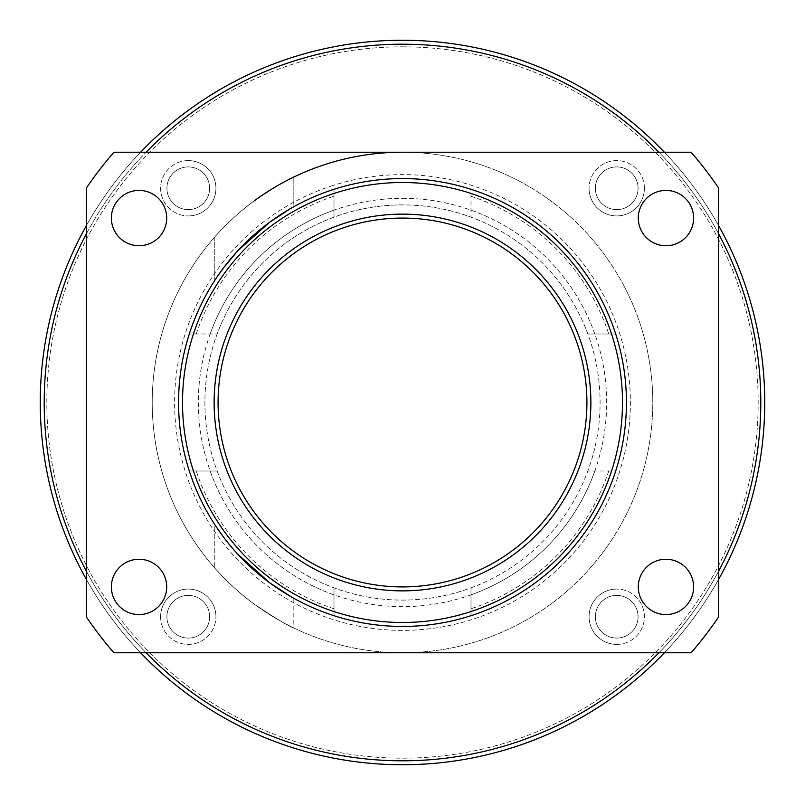 <?xml version="1.0" encoding="UTF-8"?>
<svg xmlns="http://www.w3.org/2000/svg" width="805" height="805" viewBox="0 0 805 805"><rect width="100%" height="100%" fill="white"/><g stroke="black" fill="none" stroke-linecap="round" stroke-linejoin="round"><path stroke-width="0.6" stroke-dasharray="4.03 3.02" d="M402.5 760.795A358.295 358.295 0 0 0 712.797 223.347A358.295 358.295 0 0 0 92.203 223.347A358.295 358.295 0 0 0 402.5 760.795M402.5 46.841A355.659 355.659 0 0 1 710.513 580.335A355.659 355.659 0 0 1 94.487 580.335A355.659 355.659 0 0 1 402.5 46.841A355.659 355.659 0 0 0 94.487 580.335A355.659 355.659 0 0 0 710.513 580.335A355.659 355.659 0 0 0 402.5 46.841M616.731 644.392A27.662 27.662 0 0 0 644.392 616.731A27.662 27.662 0 0 0 616.731 589.069A27.662 27.662 0 0 1 640.689 630.567A27.662 27.662 0 0 1 592.782 630.567A27.662 27.662 0 0 1 616.731 589.069A27.662 27.662 0 0 0 589.069 616.731A27.662 27.662 0 0 0 616.731 644.392M160.608 616.731A27.662 27.662 0 0 0 188.269 644.392A27.662 27.662 0 0 0 215.931 616.731A27.662 27.662 0 0 1 174.433 640.689A27.662 27.662 0 0 1 174.433 592.782A27.662 27.662 0 0 1 215.931 616.731A27.662 27.662 0 0 0 188.269 589.069A27.662 27.662 0 0 0 160.608 616.731M188.269 160.608A27.662 27.662 0 0 0 160.608 188.269A27.662 27.662 0 0 0 188.269 215.931A27.662 27.662 0 0 1 164.311 174.433A27.662 27.662 0 0 1 212.218 174.433A27.662 27.662 0 0 1 188.269 215.931A27.662 27.662 0 0 0 215.931 188.269A27.662 27.662 0 0 0 188.269 160.608M644.392 188.269A27.662 27.662 0 0 0 616.731 160.608A27.662 27.662 0 0 0 589.069 188.269A27.662 27.662 0 0 1 630.567 164.311A27.662 27.662 0 0 1 630.567 212.218A27.662 27.662 0 0 1 589.069 188.269A27.662 27.662 0 0 0 616.731 215.931A27.662 27.662 0 0 0 644.392 188.269M254.31 200.807C276.628 185.995 289.8 178.076 293.825 177.04L293.825 206.704L290.997 208.304L293.825 206.704C292.175 207.147 284.034 212.389 269.393 222.411C251.17 236.227 236.107 251.08 224.223 266.988L217.169 276.809C226.054 262.903 247.799 237.646 269.393 222.411C284.034 212.389 292.175 207.147 293.825 206.704L293.825 177.04C289.8 178.076 276.628 185.995 254.31 200.807C235.211 214.231 215.519 235.805 214.784 236.952C215.509 235.805 235.211 214.231 254.31 200.807A250.285 250.285 0 0 0 254.31 604.193C235.211 590.769 215.509 569.195 214.784 568.048C215.519 569.195 235.211 590.769 254.31 604.193C276.628 619.005 289.8 626.924 293.825 627.96C289.8 626.924 276.628 619.005 254.31 604.193A250.285 250.285 0 0 0 652.785 402.5A250.285 250.285 0 0 0 402.5 152.215A250.285 250.285 0 0 0 152.215 402.5A250.285 250.285 0 0 0 402.5 652.785A250.285 250.285 0 0 0 652.785 402.5A250.285 250.285 0 0 0 402.5 152.215L691.103 152.215A382.013 382.013 0 0 1 718.644 188.068L718.644 616.932A382.013 382.013 0 0 1 691.103 652.785L113.897 652.785A382.013 382.013 0 0 1 86.356 616.932L86.356 188.068A382.013 382.013 0 0 1 113.897 152.215L402.5 152.215M217.541 276.256L214.784 280.382L217.541 276.256M293.825 598.296L290.997 596.696L293.825 598.296L293.825 627.96C289.8 626.924 276.628 619.005 254.31 604.193C235.211 590.769 215.519 569.195 214.784 568.048C215.519 569.195 235.211 590.769 254.31 604.193C276.628 619.005 289.8 626.924 293.825 627.96L293.825 598.296C293.996 598.558 271.305 585.869 254.31 570.383C235.271 554.615 216.102 527.315 214.784 524.619C216.102 527.315 235.271 554.615 254.31 570.383C271.305 585.869 293.996 598.558 293.825 598.296M269.393 582.589L269.393 582.589C251.17 568.773 236.107 553.921 224.223 538.012M217.541 528.744L214.784 524.619L214.784 568.048L214.784 524.619C216.807 528.704 224.464 538.555 237.747 554.172M293.825 177.04C289.8 178.076 276.628 185.995 254.31 200.807C235.211 214.231 215.519 235.805 214.784 236.952C215.519 235.805 235.211 214.231 254.31 200.807C276.628 185.995 289.8 178.076 293.825 177.04M693.618 586.915A27.662 27.662 0 0 0 652.12 562.957A27.662 27.662 0 0 0 652.12 610.874A27.662 27.662 0 0 0 693.618 586.915M693.618 218.085A27.662 27.662 0 0 0 652.12 194.126A27.662 27.662 0 0 0 652.12 242.043A27.662 27.662 0 0 0 693.618 218.085M166.705 218.085A27.662 27.662 0 0 0 125.218 194.126A27.662 27.662 0 0 0 125.218 242.043A27.662 27.662 0 0 0 166.705 218.085M166.705 586.915A27.662 27.662 0 0 0 125.218 562.957A27.662 27.662 0 0 0 125.218 610.874A27.662 27.662 0 0 0 166.705 586.915M664.387 652.785A362.25 362.25 0 0 0 718.644 579.348M718.644 225.652A362.25 362.25 0 0 0 664.387 152.215M140.613 152.215A362.25 362.25 0 0 0 86.356 225.652M86.356 579.348A362.25 362.25 0 0 0 140.613 652.785M146.107 652.785A358.295 358.295 0 0 1 86.356 571.107M86.356 233.893A358.295 358.295 0 0 1 146.107 152.215M658.893 152.215A358.295 358.295 0 0 1 718.644 233.893M718.644 571.107A358.295 358.295 0 0 1 658.893 652.785M402.5 764.75A362.25 362.25 0 0 1 88.781 221.375A362.25 362.25 0 0 1 716.219 221.375A362.25 362.25 0 0 1 402.5 764.75M402.5 590.87A188.37 188.37 0 0 1 239.367 308.315A188.37 188.37 0 0 1 565.633 308.315A188.37 188.37 0 0 1 402.5 590.87M402.5 586.915A184.415 184.415 0 0 0 562.212 310.287A184.415 184.415 0 0 0 242.788 310.287A184.415 184.415 0 0 0 402.5 586.915M402.5 626.441A223.941 223.941 0 0 0 596.435 290.535A223.941 223.941 0 0 0 208.565 290.535A223.941 223.941 0 0 0 402.5 626.441A223.941 223.941 0 0 0 596.435 290.535A223.941 223.941 0 0 0 208.565 290.535A223.941 223.941 0 0 0 470.995 615.704A223.941 223.941 0 0 0 470.995 189.296A223.941 223.941 0 0 0 189.296 470.995A223.941 223.941 0 0 0 334.005 615.704A223.941 223.941 0 0 1 189.296 470.995L217.159 470.995L189.296 470.995A223.941 223.941 0 0 0 402.5 626.441M189.296 334.005A223.941 223.941 0 0 1 334.005 189.296L334.005 217.159L334.005 189.296A223.941 223.941 0 0 0 189.296 334.005L217.159 334.005A197.587 197.587 0 0 0 470.995 587.841L470.995 615.704L470.995 587.841A197.587 197.587 0 0 0 587.841 334.005L615.704 334.005L587.841 334.005A197.587 197.587 0 0 0 217.159 334.005L189.296 334.005M332.797 185.532A227.885 227.885 0 0 0 402.5 630.385A227.885 227.885 0 0 0 627.638 367.221A227.885 227.885 0 0 0 332.797 185.532M470.995 189.296A223.941 223.941 0 0 1 615.704 334.005A223.941 223.941 0 0 0 470.995 189.296L470.995 217.159L470.995 189.296M615.704 470.995A223.941 223.941 0 0 1 470.995 615.704A223.941 223.941 0 0 0 615.704 470.995L587.841 470.995L615.704 470.995M334.005 587.841L334.005 615.704L334.005 587.841M595.378 188.269A21.353 21.353 0 0 1 627.407 169.775A21.353 21.353 0 0 1 627.407 206.754A21.353 21.353 0 0 1 595.378 188.269A21.353 21.353 0 0 0 616.731 209.622A21.353 21.353 0 0 0 638.083 188.269A21.353 21.353 0 0 0 616.731 166.917A21.353 21.353 0 0 0 595.378 188.269M166.917 188.269A21.353 21.353 0 0 1 198.946 169.775A21.353 21.353 0 0 1 198.946 206.754A21.353 21.353 0 0 1 166.917 188.269A21.353 21.353 0 0 0 188.269 209.622A21.353 21.353 0 0 0 209.622 188.269A21.353 21.353 0 0 0 188.269 166.917A21.353 21.353 0 0 0 166.917 188.269M166.917 616.731A21.353 21.353 0 0 1 198.946 598.246A21.353 21.353 0 0 1 198.946 635.226A21.353 21.353 0 0 1 166.917 616.731A21.353 21.353 0 0 0 188.269 638.083A21.353 21.353 0 0 0 209.622 616.731A21.353 21.353 0 0 0 188.269 595.378A21.353 21.353 0 0 0 166.917 616.731M638.083 616.731A21.353 21.353 0 0 0 616.731 595.378A21.353 21.353 0 0 0 595.378 616.731A21.353 21.353 0 0 1 627.407 598.246A21.353 21.353 0 0 1 627.407 635.226A21.353 21.353 0 0 1 595.378 616.731A21.353 21.353 0 0 0 616.731 638.083A21.353 21.353 0 0 0 638.083 616.731M402.5 204.913A197.587 197.587 0 0 0 231.377 501.294A197.587 197.587 0 0 0 573.623 501.294A197.587 197.587 0 0 0 402.5 204.913M334.005 608.771A217.35 217.35 0 0 1 196.229 470.995M196.229 334.005A217.35 217.35 0 0 1 334.005 196.229M470.995 196.229A217.35 217.35 0 0 1 608.771 334.005M608.771 470.995A217.35 217.35 0 0 1 470.995 608.771M210.155 470.995A204.178 204.178 0 0 0 334.005 594.845M334.005 210.155A204.178 204.178 0 0 0 210.155 334.005M594.845 334.005A204.178 204.178 0 0 0 470.995 210.155M470.995 594.845A204.178 204.178 0 0 0 594.845 470.995M402.5 40.25A362.25 362.25 0 0 1 716.219 583.625A362.25 362.25 0 0 1 88.781 583.625A362.25 362.25 0 0 1 402.5 40.25A362.25 362.25 0 0 0 88.781 583.625A362.25 362.25 0 0 0 716.219 583.625A362.25 362.25 0 0 0 402.5 40.25M402.5 198.322A204.178 204.178 0 0 1 579.318 504.584A204.178 204.178 0 0 1 225.682 504.584A204.178 204.178 0 0 1 402.5 198.322M214.784 236.952L214.784 280.382L214.784 236.952"/><path stroke-width="1.21" d="M290.997 208.304L269.393 222.411L290.997 208.304M224.223 266.988L217.541 276.256C222.12 269.262 228.851 260.79 237.747 250.828L269.393 222.411L237.747 250.828L224.223 266.988M214.784 280.382L217.169 276.809L214.784 280.382M269.393 582.589L290.997 596.696L269.393 582.589L237.747 554.172M224.223 538.012L217.541 528.744M402.5 152.215A250.285 250.285 0 0 0 254.31 200.807M638.295 586.915A27.662 27.662 0 0 1 665.956 559.254A27.662 27.662 0 0 1 693.618 586.915A27.662 27.662 0 0 1 665.956 614.577A27.662 27.662 0 0 1 638.295 586.915M638.295 218.085A27.662 27.662 0 0 1 665.956 190.423A27.662 27.662 0 0 1 693.618 218.085A27.662 27.662 0 0 1 665.956 245.746A27.662 27.662 0 0 1 638.295 218.085M111.382 218.085A27.662 27.662 0 0 1 139.044 190.423A27.662 27.662 0 0 1 166.705 218.085A27.662 27.662 0 0 1 139.044 245.746A27.662 27.662 0 0 1 111.382 218.085M111.382 586.915A27.662 27.662 0 0 1 139.044 559.254A27.662 27.662 0 0 1 166.705 586.915A27.662 27.662 0 0 1 139.044 614.577A27.662 27.662 0 0 1 111.382 586.915M140.613 652.785A362.25 362.25 0 0 0 664.387 652.785M718.644 579.348A362.25 362.25 0 0 0 718.644 225.652M664.387 152.215A362.25 362.25 0 0 0 140.613 152.215M86.356 225.652A362.25 362.25 0 0 0 86.356 579.348M658.893 652.785A358.295 358.295 0 0 1 146.107 652.785M86.356 571.107A358.295 358.295 0 0 1 86.356 233.893M146.107 152.215A358.295 358.295 0 0 1 658.893 152.215M718.644 233.893A358.295 358.295 0 0 1 718.644 571.107M402.5 586.915A184.415 184.415 0 0 1 242.788 310.287A184.415 184.415 0 0 1 562.212 310.287A184.415 184.415 0 0 1 402.5 586.915M402.5 590.87A188.37 188.37 0 0 0 565.633 308.315A188.37 188.37 0 0 0 239.367 308.315A188.37 188.37 0 0 0 402.5 590.87M402.5 622.486A219.986 219.986 0 0 1 211.987 292.507A219.986 219.986 0 0 1 593.013 292.507A219.986 219.986 0 0 1 402.5 622.486M402.5 626.441A223.941 223.941 0 0 0 596.435 290.535A223.941 223.941 0 0 0 208.565 290.535A223.941 223.941 0 0 0 402.5 626.441M691.103 152.215L113.897 152.215A382.013 382.013 0 0 0 86.356 188.068L86.356 616.932A382.013 382.013 0 0 0 113.897 652.785L691.103 652.785A382.013 382.013 0 0 0 718.644 616.932L718.644 188.068A382.013 382.013 0 0 0 691.103 152.215"/></g></svg>
